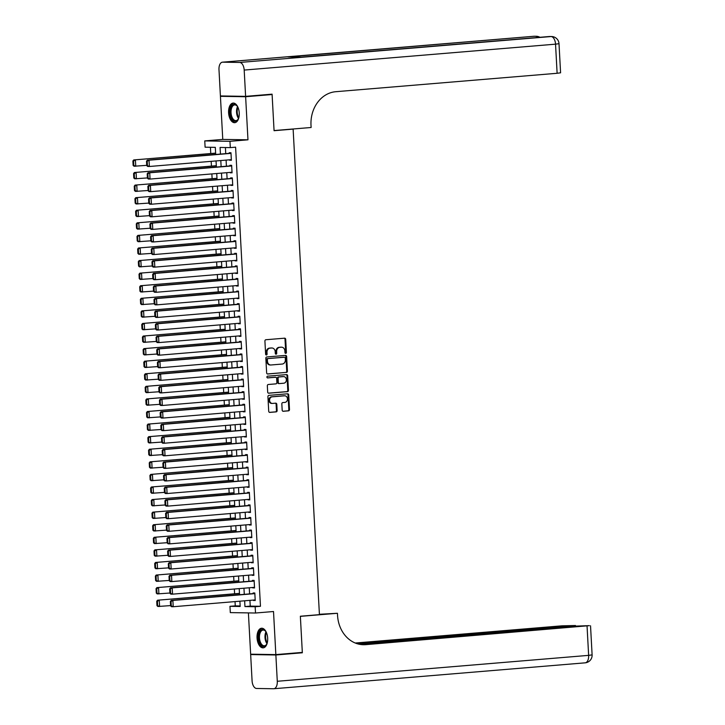 <?xml version="1.0" encoding="UTF-8"?>
<svg xmlns="http://www.w3.org/2000/svg" width="725" height="725" viewBox="0 0 725 725"><rect width="100%" height="100%" fill="white"/><g stroke="black" fill="none" stroke-linecap="round" stroke-linejoin="round"><path stroke-width="1.09" d="M285.732 353.374A0.87 0.725 90.9 0 0 286.411 352.45L285.704 339.327A1.242 1.042 90.9 0 0 284.599 338.185L265.885 339.735A1.242 1.042 90.9 0 0 264.915 341.058L265.622 354.181A0.87 0.725 90.9 0 0 267.081 354.054L266.981 352.359A3.96 3.335 90.9 0 1 270.099 348.136L271.657 348A3.96 3.335 90.9 0 1 271.938 347.991A3.96 3.335 90.9 0 1 275.201 351.679L275.292 353.374A0.87 0.725 90.9 0 0 276.742 353.256L276.651 351.553A3.96 3.335 90.9 0 1 279.768 347.329L281.327 347.202A3.96 3.335 90.9 0 1 281.599 347.193A3.96 3.335 90.9 0 1 284.862 350.873L284.952 352.567A0.87 0.725 90.9 0 0 285.732 353.374M285.333 353.274A0.87 0.725 90.9 0 0 285.732 352.441L285.016 339.318A1.242 1.042 90.9 0 0 284.254 338.212M265.993 354.878A0.87 0.725 90.9 0 0 266.392 354.045L266.302 352.35L266.981 352.359M275.663 354.072A0.87 0.725 90.9 0 0 276.062 353.238L275.971 351.543L276.651 351.553M267.67 638.127A9.833 5.292 -94.8 0 0 261.544 628.24A9.833 5.292 -94.8 0 0 257.049 637.955A9.833 5.292 -94.8 0 0 263.175 647.842A9.833 5.292 -94.8 0 0 267.67 638.127M239.232 112.973A9.833 5.292 -94.8 0 0 233.097 103.077A9.833 5.292 -94.8 0 0 228.602 112.792A9.833 5.292 -94.8 0 0 234.728 122.679A9.833 5.292 -94.8 0 0 239.232 112.973M282.17 410.132A1.242 1.042 90.9 0 0 283.285 411.283L288.532 410.839A1.242 1.042 90.9 0 0 289.502 409.525L288.713 394.953A1.242 1.042 90.9 0 0 287.608 393.802L268.893 395.361A1.242 1.042 90.9 0 0 267.924 396.684L268.712 411.256A1.242 1.042 90.9 0 0 269.818 412.398L276.162 411.873A1.242 1.042 90.9 0 0 277.131 410.549L276.796 404.314A1.242 1.042 90.9 0 0 275.69 403.173L272.546 403.426A3.308 2.782 90.9 0 1 272.31 403.435A3.308 2.782 90.9 0 1 269.582 400.218A3.308 2.782 90.9 0 1 272.183 396.829L284.508 395.796A3.308 2.782 90.9 0 1 284.735 395.796A3.308 2.782 90.9 0 1 287.472 399.013A3.308 2.782 90.9 0 1 284.862 402.402L282.813 402.574A1.242 1.042 90.9 0 0 281.835 403.897L282.17 410.132M249.935 600.354L250.243 606.118L260.465 606.29L255.164 606.725L255.508 613.015L230.305 612.607L229.961 606.317L240.183 606.481L239.893 601.188M268.304 94.468L272.111 94.531L274.068 130.699L293.127 129.113L319.426 614.646L300.358 616.232L302.316 652.4L275.844 654.603L273.515 611.519L255.508 613.015M272.111 94.531L245.63 96.733L220.427 96.325L222.765 139.408L204.758 140.904L229.961 141.321L230.305 147.61L220.083 147.438L220.445 154.081M222.765 139.408L247.968 139.816L245.63 96.733M247.968 139.816L229.961 141.321M260.465 606.29L235.598 147.166L230.305 147.61M286.447 372.442A1.242 1.042 90.9 0 0 287.426 371.127L286.638 356.555A1.242 1.042 90.9 0 0 285.523 355.404L266.818 356.963A1.242 1.042 90.9 0 0 265.839 358.286L266.637 372.849A1.242 1.042 90.9 0 0 267.743 374L285.768 372.433A1.242 1.042 90.9 0 0 286.737 371.109L285.949 356.546A1.242 1.042 90.9 0 0 285.188 355.431M287.671 375.749L288.459 390.322A1.242 1.042 90.9 0 1 287.49 391.645L268.776 393.204A1.242 1.042 90.9 0 1 267.67 392.053L267.335 385.818A1.242 1.042 90.9 0 1 268.304 384.495L275.899 383.869A1.242 1.042 90.9 0 0 276.868 382.546L276.642 378.405A1.242 1.042 90.9 0 0 275.536 377.263L267.634 377.915A0.87 0.725 90.9 0 1 267.543 376.184L286.565 374.608A1.242 1.042 90.9 0 1 287.671 375.749L286.991 375.74L287.78 390.313L288.459 390.322M248.403 612.906L250.642 654.186L275.844 654.603M224.215 96.008L220.427 96.325M229.644 159.808L231.375 160.288L230.967 152.748L229.263 152.712L229.299 153.347M230.323 172.387L232.054 172.867L231.647 165.327L229.943 165.291L229.979 165.925M231.012 184.966L232.734 185.446L232.326 177.906L230.623 177.87L230.659 178.504M231.692 197.544L233.414 198.025L233.006 190.485L231.302 190.448L231.338 191.083M232.372 210.114L234.102 210.603L233.695 203.063L231.991 203.027L232.018 203.662M233.051 222.693L234.782 223.182L234.374 215.642L232.671 215.606L232.707 216.24M233.731 235.272L235.462 235.761L235.054 228.221L233.35 228.185L233.387 228.819M234.42 247.85L236.142 248.34L235.734 240.8L234.03 240.763L234.066 241.398M235.099 260.429L236.821 260.918L236.413 253.378L234.71 253.342L234.746 253.977M235.779 273.008L237.51 273.497L237.093 265.957L235.398 265.921L235.426 266.555M236.459 285.587L238.19 286.076L237.782 278.536L236.078 278.5L236.105 279.134M237.138 298.165L238.869 298.655L238.462 291.115L236.758 291.078L236.794 291.713M237.818 310.744L239.549 311.233L239.141 303.693L237.438 303.657L237.474 304.292M238.507 323.323L240.229 323.812L239.821 316.272L238.117 316.236L238.153 316.87M239.187 335.902L240.908 336.391L240.501 328.851L238.797 328.815L238.833 329.449M239.866 348.48L241.597 348.97L241.18 341.43L239.486 341.393L239.513 342.028M240.546 361.059L242.277 361.548L241.869 354.008L240.165 353.972L240.193 354.607M241.226 373.638L242.957 374.127L242.549 366.587L240.845 366.551L240.881 367.185M241.905 386.217L243.636 386.706L243.228 379.166L241.525 379.13L241.561 379.764M242.594 398.795L244.316 399.285L243.908 391.745L242.204 391.708L242.241 392.343M243.274 411.374L244.996 411.863L244.588 404.323L242.884 404.287L242.92 404.922M243.953 423.953L245.684 424.442L245.267 416.902L243.573 416.866L243.6 417.5M244.633 436.532L246.364 437.021L245.956 429.481L244.252 429.445L244.28 430.079M245.313 449.11L247.044 449.6L246.636 442.06L244.932 442.023L244.968 442.658M245.993 461.689L247.723 462.178L247.316 454.638L245.612 454.602L245.648 455.237M246.681 474.268L248.403 474.757L247.995 467.217L246.292 467.181L246.328 467.815M247.361 486.847L249.083 487.336L248.675 479.796L246.971 479.76L247.007 480.394M248.041 499.425L249.772 499.915L249.355 492.375L247.66 492.338L247.687 492.973M248.72 512.004L250.451 512.493L250.043 504.953L248.34 504.917L248.376 505.552M249.4 524.583L251.131 525.072L250.723 517.532L249.019 517.496L249.056 518.13M250.08 537.162L251.811 537.651L251.403 530.111L249.699 530.075L249.735 530.709M250.768 549.74L252.49 550.23L252.083 542.681L250.379 542.653L250.415 543.288M251.448 562.319L253.17 562.808L252.762 555.259L251.058 555.232L251.095 555.867M252.128 574.898L253.859 575.387L253.451 567.838L251.747 567.811L251.774 568.445M252.807 587.477L254.538 587.966L254.131 580.417L252.427 580.39L252.463 581.024M225.412 147.528L225.738 153.646M226.091 160.098L226.417 166.224M226.771 172.677L227.106 178.803M227.451 185.256L227.786 191.382M228.13 197.834L228.466 203.961M228.819 210.413L229.145 216.539M229.499 222.992L229.825 229.118M230.178 235.571L230.505 241.697M230.858 248.149L231.193 254.276M231.538 260.728L231.873 266.854M232.218 273.307L232.553 279.433M232.906 285.886L233.233 292.012M233.586 298.464L233.912 304.591M234.266 311.043L234.592 317.169M234.945 323.622L235.281 329.739M235.625 336.201L235.96 342.318M236.305 348.779L236.64 354.897M236.993 361.358L237.32 367.475M237.673 373.937L237.999 380.054M238.353 386.516L238.688 392.633M239.032 399.094L239.368 405.212M239.712 411.673L240.047 417.79M240.392 424.252L240.727 430.369M241.081 436.831L241.407 442.948M241.76 449.409L242.087 455.527M242.44 461.988L242.775 468.105M243.12 474.567L243.455 480.684M243.799 487.146L244.135 493.263M244.479 499.724L244.814 505.842M245.168 512.303L245.494 518.42M245.847 524.882L246.174 530.999M246.527 537.461L246.862 543.578M247.207 550.039L247.542 556.157M247.887 562.618L248.222 568.735M248.566 575.197L248.902 581.314M249.255 587.776L249.581 593.893M253.487 600.055L255.218 600.545L254.81 592.996L253.107 592.968L253.143 593.603M210.422 147.275L210.757 153.528M211.183 161.34L211.446 166.107M211.863 173.918L212.126 178.685M212.552 186.497L212.806 191.264M213.232 199.076L213.485 203.843M213.911 211.655L214.165 216.422M214.591 224.233L214.854 229M215.271 236.812L215.533 241.579M215.95 249.391L216.213 254.158M216.639 261.97L216.893 266.737M217.319 274.548L217.573 279.315M217.998 287.127L218.252 291.894M218.678 299.706L218.941 304.473M219.358 312.285L219.621 317.052M220.038 324.863L220.3 329.63M220.726 337.442L220.98 342.209M221.406 350.021L221.66 354.788M222.086 362.6L222.339 367.367M222.765 375.178L223.028 379.945M223.445 387.757L223.708 392.524M224.125 400.336L224.387 405.103M224.813 412.915L225.067 417.682M225.493 425.493L225.747 430.26M226.173 438.072L226.427 442.839M226.852 450.651L227.115 455.418M227.532 463.23L227.795 467.997M228.212 475.808L228.475 480.575M228.901 488.387L229.154 493.154M229.58 500.966L229.834 505.733M230.26 513.545L230.514 518.312M230.94 526.123L231.203 530.89M231.619 538.702L231.882 543.469M232.299 551.281L232.562 556.048M232.988 563.86L233.242 568.627M233.667 576.438L233.921 581.205M234.347 589.017L234.601 593.784M235.027 601.596L235.263 605.873L240.156 605.955M293.127 129.113L291.858 129.086M235.263 605.873L229.961 606.317M215.706 154.479L215.316 147.356L205.102 147.193L204.758 140.904M244.642 600.798L244.95 606.562L255.164 606.725M220.799 160.542L221.125 166.659M221.478 173.121L221.805 179.238M222.158 185.7L222.484 191.817M222.838 198.278L223.173 204.396M223.517 210.857L223.853 216.974M224.197 223.436L224.532 229.553M224.886 236.015L225.212 242.132M225.566 248.593L225.892 254.711M226.245 261.172L226.581 267.289M226.925 273.751L227.26 279.868M227.605 286.33L227.94 292.447M228.284 298.908L228.62 305.026M228.973 311.487L229.299 317.604M229.653 324.066L229.979 330.183M230.333 336.645L230.668 342.762M231.012 349.223L231.347 355.341M231.692 361.802L232.027 367.919M232.372 374.381L232.707 380.498M233.06 386.96L233.387 393.077M233.74 399.538L234.066 405.656M234.42 412.117L234.755 418.234M235.099 424.696L235.435 430.813M235.779 437.275L236.114 443.392M236.459 449.853L236.794 455.971M237.148 462.432L237.474 468.549M237.827 475.011L238.153 481.128M238.507 487.59L238.842 493.707M239.187 500.168L239.522 506.286M239.866 512.747L240.202 518.864M240.555 525.326L240.881 531.443M241.235 537.905L241.561 544.022M241.914 550.483L242.241 556.601M242.594 563.062L242.929 569.179M243.274 575.641L243.609 581.758M243.953 588.22L244.289 594.337M239.549 594.736L239.214 588.609M238.86 582.157L238.534 576.031M238.181 569.578L237.854 563.452M237.501 556.999L237.175 550.873M236.821 544.421L236.486 538.294M236.142 531.842L235.806 525.716M235.462 519.263L235.127 513.137M234.773 506.684L234.447 500.558M234.093 494.106L233.767 487.979M233.414 481.527L233.087 475.401M232.734 468.948L232.399 462.822M232.054 456.369L231.719 450.243M231.375 443.791L231.039 437.664M230.686 431.212L230.36 425.086M230.006 418.633L229.68 412.507M229.327 406.054L229 399.928M228.647 393.476L228.312 387.349M227.967 380.897L227.632 374.771M227.288 368.318L226.952 362.192M226.599 355.739L226.273 349.613M225.919 343.161L225.593 337.034M225.239 330.582L224.904 324.456M224.56 318.003L224.224 311.877M223.88 305.424L223.545 299.298M223.2 292.846L222.865 286.719M222.512 280.267L222.185 274.141M221.832 267.688L221.506 261.562M221.152 255.109L220.817 248.983M220.472 242.531L220.137 236.404M219.793 229.952L219.458 223.826M219.113 217.373L218.778 211.247M218.424 204.794L218.098 198.668M217.745 192.216L217.418 186.089M217.065 179.637L216.73 173.511M216.385 167.058L216.05 160.932M250.243 606.118L244.95 606.562M229.671 160.261L231.366 160.125M230.351 172.84L232.045 172.704M231.03 185.419L232.725 185.283M231.719 197.998L233.405 197.862M232.399 210.576L234.093 210.44M233.078 223.155L234.773 223.019M233.758 235.734L235.453 235.598M234.438 248.312L236.132 248.177M235.118 260.891L236.812 260.755M235.806 273.47L237.501 273.334M236.486 286.049L238.181 285.913M237.166 298.627L238.86 298.492M237.845 311.206L239.54 311.07M238.525 323.785L240.22 323.649M239.205 336.364L240.899 336.228M239.893 348.942L241.588 348.807M240.573 361.521L242.268 361.385M241.253 374.1L242.947 373.964M241.932 386.679L243.627 386.543M242.612 399.257L244.307 399.122M243.292 411.836L244.987 411.7M243.981 424.415L245.675 424.279M244.66 436.994L246.355 436.858M245.34 449.572L247.035 449.437M246.02 462.151L247.714 462.015M246.699 474.73L248.394 474.594M247.388 487.309L249.074 487.173M248.068 499.888L249.763 499.752M248.748 512.466L250.442 512.33M249.427 525.045L251.122 524.909M250.107 537.624L251.802 537.488M250.787 550.202L252.481 550.067M251.475 562.781L253.161 562.645M252.155 575.36L253.85 575.224M252.835 587.939L254.529 587.803M253.514 600.518L255.209 600.382M281.2 347.193A3.96 3.335 90.9 0 0 280.919 347.175A3.96 3.335 90.9 0 0 280.638 347.184L281.327 347.202M275.971 351.543A3.96 3.335 90.9 0 1 279.08 347.32L280.638 347.184M271.531 348A3.96 3.335 90.9 0 0 271.259 347.982A3.96 3.335 90.9 0 0 270.978 347.991L271.657 348M266.302 352.35A3.96 3.335 90.9 0 1 269.419 348.118L270.978 347.991M267.398 373.964L285.768 372.433M285.251 358.032A0.87 0.725 90.9 0 0 284.481 357.226L268.051 358.594A0.87 0.725 90.9 0 0 267.371 359.518L267.471 361.313A3.96 3.335 90.9 0 0 270.733 364.992A3.96 3.335 90.9 0 0 271.014 364.983L282.233 364.05A3.96 3.335 90.9 0 0 285.351 359.827L285.251 358.032M283.919 357.217A0.87 0.725 90.9 0 0 283.792 357.217L284.481 357.226M270.733 364.992L270.053 364.983A3.96 3.335 90.9 0 1 266.791 361.304L266.691 359.509A0.87 0.725 90.9 0 1 267.371 358.585L283.792 357.217M268.44 393.158L286.81 391.636A1.242 1.042 90.9 0 0 287.78 390.313M275.029 377.254A1.242 1.042 90.9 0 0 274.857 377.245L267.353 377.87M283.774 383.208A3.308 2.782 90.9 0 0 286.375 379.818A3.308 2.782 90.9 0 0 283.647 376.601A3.308 2.782 90.9 0 0 283.412 376.601L279.071 376.964A1.242 1.042 90.9 0 0 278.101 378.287L278.327 382.419A1.242 1.042 90.9 0 0 279.433 383.57L283.774 383.208M283.194 376.601A3.308 2.782 90.9 0 0 282.968 376.583A3.308 2.782 90.9 0 0 282.732 376.592L283.412 376.601M279.252 383.57L278.753 383.561A1.242 1.042 90.9 0 1 277.639 382.41L277.421 378.278A1.242 1.042 90.9 0 1 278.391 376.955L282.732 376.592M286.991 375.74A1.242 1.042 90.9 0 0 286.23 374.635M284.291 395.796A3.308 2.782 90.9 0 0 284.055 395.778A3.308 2.782 90.9 0 0 283.819 395.787L284.508 395.796M271.866 403.417A3.308 2.782 90.9 0 1 271.63 403.426A3.308 2.782 90.9 0 1 268.903 400.209A3.308 2.782 90.9 0 1 271.503 396.811L283.819 395.787M269.473 412.362L275.482 411.863A1.242 1.042 90.9 0 0 276.452 410.54L276.116 404.305A1.242 1.042 90.9 0 0 275.346 403.2M282.94 411.238L287.852 410.83A1.242 1.042 90.9 0 0 288.822 409.507L288.033 394.944A1.242 1.042 90.9 0 0 287.272 393.829M215.633 153.129L133.708 159.944L215.642 153.292M146.74 165.345L134.043 166.233L133.128 165.409L133.808 165.418L133.572 161.023L132.892 161.004L133.128 165.409M133.572 161.023L135.412 159.971L135.747 166.261L133.808 165.418M132.892 161.004L133.708 159.944M231.338 159.663L149.368 166.487L147.673 166.451L146.749 165.635L147.438 165.644L147.193 161.24L146.513 161.231L146.749 165.635M230.994 153.202L147.329 160.162L149.033 160.198L149.368 166.487L147.438 165.644M231.003 153.374L149.033 160.198L147.193 161.24M147.329 160.162L146.513 161.231M238.878 117.468A8.51 4.586 85.2 0 1 238.226 119.09A8.51 4.586 85.2 0 1 231.012 116.988A8.51 4.586 85.2 0 1 231.366 106.421A8.51 4.586 85.2 0 1 237.138 106.04A8.51 4.586 85.2 0 1 238.054 107.536M237.32 106.285A7.884 4.241 -94.8 0 0 234.637 104.917A7.884 4.241 -94.8 0 0 231.819 116.634A7.884 4.241 -94.8 0 0 235.942 120.622A7.884 4.241 -94.8 0 0 238.362 118.828M233.74 103.095A9.769 5.265 -94.8 0 0 230.459 117.613A9.769 5.265 -94.8 0 0 235.362 122.561M267.326 642.631A8.51 4.586 85.2 0 1 266.664 644.253A8.51 4.586 85.2 0 1 259.45 642.151A8.51 4.586 85.2 0 1 259.804 631.584A8.51 4.586 85.2 0 1 265.577 631.203A8.51 4.586 85.2 0 1 266.492 632.698M265.758 631.448A7.884 4.241 -94.8 0 0 263.084 630.07A7.884 4.241 -94.8 0 0 260.257 641.797A7.884 4.241 -94.8 0 0 264.389 645.785A7.884 4.241 -94.8 0 0 266.8 643.99M262.178 628.258A9.769 5.265 -94.8 0 0 258.897 642.776A9.769 5.265 -94.8 0 0 263.8 647.724M245.612 96.362L272.083 94.159L274.059 130.573L311.125 127.491L311.007 125.352A31.528 26.526 -89.1 0 1 335.784 91.703L557.117 73.279L555.54 44.162L244.189 70.071L245.612 96.362L220.409 95.945L218.986 69.654A7.567 4.069 -94.8 0 1 222.448 62.178L533.799 36.277A7.567 4.069 85.2 0 1 534.017 36.268L222.666 62.178A7.567 4.069 -94.8 0 0 222.448 62.178M244.189 70.071A7.567 4.069 -94.8 0 0 239.694 62.459L222.666 62.178M537.932 37.455A7.567 4.069 85.2 0 0 535.721 36.295A7.567 6.371 -89.1 0 1 536.255 36.277L534.552 36.25A7.567 6.371 90.9 0 0 534.017 36.268L287.907 56.912L301.528 57.139L551.045 36.549A7.567 4.069 85.2 0 1 555.54 44.162L559.011 43.69A7.567 7.567 0 0 0 551.58 36.531L549.876 36.504A7.567 6.371 90.9 0 0 549.342 36.522A7.567 4.069 85.2 0 0 549.124 36.531A7.567 4.069 85.2 0 0 548.907 36.558M559.011 43.69L560.588 72.808L557.117 73.279M298.537 652.717L302.343 652.781L300.368 616.359L337.433 613.278L337.551 615.416A31.528 26.526 90.9 0 0 363.506 644.733A31.528 26.526 90.9 0 0 365.726 644.661L589.334 625.648L576.882 626.074L359.02 644.208M319.408 614.283L337.433 613.278M275.862 654.983L250.66 654.566L252.083 680.857A7.567 4.069 -94.8 0 0 256.587 688.469L273.615 688.75A7.567 4.069 -94.8 0 0 273.833 688.741A7.567 4.069 -94.8 0 0 277.285 681.273L275.862 654.983L302.343 652.781M250.66 654.566L254.448 654.249M357.597 643.836L575.514 625.521L561.857 625.829L355.25 643.021M362.282 644.679A31.528 26.526 90.9 0 0 363.279 644.616L365.726 644.661M216.313 165.708L134.388 172.523L216.322 165.871M147.42 177.924L134.723 178.812L133.808 177.988L134.488 177.997L134.252 173.601L133.572 173.583L133.808 177.988M134.252 173.601L136.092 172.55L136.427 178.839L134.488 177.997M133.572 173.583L134.388 172.523M216.993 178.287L135.067 185.102L217.002 178.45M148.099 190.503L135.412 191.391L134.488 190.566L135.176 190.575L134.932 186.18L134.252 186.162L134.488 190.566M134.932 186.18L136.771 185.129L137.116 191.418L135.176 190.575M134.252 186.162L135.067 185.102M217.672 190.865L135.747 197.68L217.681 191.028M148.779 203.082L136.092 203.97L135.176 203.145L135.856 203.154L135.611 198.759L134.932 198.741L135.176 203.145M135.611 198.759L137.451 197.708L137.795 203.997L135.856 203.154M134.932 198.741L135.747 197.68M218.352 203.444L136.427 210.259L218.361 203.607M149.459 215.66L136.771 216.548L135.856 215.724L136.536 215.733L136.3 211.337L135.62 211.319L135.856 215.724M136.3 211.337L138.131 210.286L138.475 216.576L136.536 215.733M135.62 211.319L136.427 210.259M232.018 172.242L150.057 179.066L148.353 179.03L147.438 178.214L148.118 178.223L147.873 173.819L147.193 173.81L147.438 178.214M231.674 165.78L148.009 172.74L149.712 172.777L150.057 179.066L148.118 178.223M231.683 165.953L149.712 172.777L147.873 173.819M148.009 172.74L147.193 173.81M232.707 184.821L150.737 191.645L149.033 191.608L148.118 190.793L148.797 190.802L148.562 186.398L147.873 186.388L148.118 190.793M232.353 178.359L148.688 185.319L150.392 185.355L150.737 191.645L148.797 190.802M232.362 178.531L150.392 185.355L148.562 186.398M148.688 185.319L147.873 186.388M233.387 197.399L151.416 204.223L149.712 204.187L148.797 203.372L149.477 203.381L149.241 198.976L148.562 198.967L148.797 203.372M233.033 190.938L149.368 197.898L151.072 197.934L151.416 204.223L149.477 203.381M233.042 191.11L151.072 197.934L149.241 198.976M149.368 197.898L148.562 198.967M234.066 209.978L152.096 216.802L150.392 216.766L149.477 215.95L150.157 215.959L149.921 211.555L149.241 211.546L149.477 215.95M233.713 203.517L150.057 210.477L151.761 210.513L152.096 216.802L150.157 215.959M233.722 203.689L151.761 210.513L149.921 211.555M150.057 210.477L149.241 211.546M219.032 216.023L137.116 222.838L219.041 216.186M150.138 228.239L137.451 229.127L136.536 228.302L137.215 228.312L136.98 223.916L136.3 223.898L136.536 228.302M136.98 223.916L138.81 222.865L139.155 229.154L137.215 228.312M136.3 223.898L137.116 222.838M234.746 222.557L152.776 229.381L151.072 229.345L150.157 228.529L150.836 228.538L150.601 224.134L149.921 224.125L150.157 228.529M234.392 216.095L150.737 223.055L152.44 223.092L152.776 229.381L150.836 228.538M234.402 216.267L152.44 223.092L150.601 224.134M150.737 223.055L149.921 224.125M219.72 228.602L137.795 235.417L219.729 228.765M150.827 240.818L138.131 241.706L137.215 240.881L137.895 240.89L137.659 236.495L136.98 236.477L137.215 240.881M137.659 236.495L139.499 235.444L139.834 241.733L137.895 240.89M136.98 236.477L137.795 235.417M235.426 235.136L153.455 241.96L151.761 241.923L150.836 241.108L151.525 241.117L151.28 236.712L150.601 236.703L150.836 241.108M235.081 228.674L151.416 235.634L153.12 235.67L153.455 241.96L151.525 241.117M235.09 228.846L153.12 235.67L151.28 236.712M151.416 235.634L150.601 236.703M220.4 241.18L138.475 247.995L220.409 241.343M151.507 253.397L138.819 254.285L137.895 253.46L138.575 253.469L138.339 249.074L137.659 249.056L137.895 253.46M138.339 249.074L140.179 248.023L140.514 254.312L138.575 253.469M137.659 249.056L138.475 247.995M236.105 247.714L154.144 254.538L152.44 254.502L151.525 253.687L152.205 253.696L151.96 249.291L151.28 249.282L151.525 253.687M235.761 241.253L152.096 248.213L153.8 248.249L154.144 254.538L152.205 253.696M235.77 241.425L153.8 248.249L151.96 249.291M152.096 248.213L151.28 249.282M221.08 253.759L139.155 260.574L221.089 253.922M152.187 265.975L139.499 266.863L138.584 266.039L139.263 266.048L139.019 261.653L138.339 261.634L138.584 266.039M139.019 261.653L140.858 260.601L141.203 266.891L139.263 266.048M138.339 261.634L139.155 260.574M236.794 260.293L154.824 267.117L153.12 267.081L152.205 266.265L152.884 266.274L152.649 261.87L151.96 261.861L152.205 266.265M236.441 253.832L152.776 260.792L154.479 260.828L154.824 267.117L152.884 266.274M236.45 254.004L154.479 260.828L152.649 261.87M152.776 260.792L151.96 261.861M221.759 266.338L139.834 273.153L221.768 266.501M152.866 278.554L140.179 279.442L139.263 278.618L139.943 278.627L139.708 274.231L139.019 274.213L139.263 278.618M139.708 274.231L141.538 273.18L141.882 279.469L139.943 278.627M139.019 274.213L139.834 273.153M237.474 272.872L155.503 279.696L153.8 279.66L152.884 278.844L153.564 278.853L153.328 274.449L152.649 274.44L152.884 278.844M237.12 266.41L153.464 273.37L155.159 273.407L155.503 279.696L153.564 278.853M237.129 266.583L155.159 273.407L153.328 274.449M153.464 273.37L152.649 274.44M222.439 278.917L140.514 285.732L222.448 279.08M153.546 291.133L140.858 292.021L139.943 291.196L140.623 291.205L140.387 286.81L139.708 286.792L139.943 291.196M140.387 286.81L142.218 285.759L142.562 292.048L140.623 291.205M139.708 286.792L140.514 285.732M238.153 285.451L156.183 292.275L154.479 292.238L153.564 291.423L154.244 291.432L154.008 287.028L153.328 287.018L153.564 291.423M237.8 278.989L154.144 285.949L155.848 285.985L156.183 292.275L154.244 291.432M237.809 279.161L155.848 285.985L154.008 287.028M154.144 285.949L153.328 287.018M223.119 291.495L141.203 298.31L223.128 291.658M154.235 303.712L141.538 304.6L140.623 303.775L141.302 303.784L141.067 299.389L140.387 299.371L140.623 303.775M141.067 299.389L142.907 298.337L143.242 304.627L141.302 303.784M140.387 299.371L141.203 298.31M238.833 298.029L156.863 304.853L155.159 304.817L154.244 304.002L154.923 304.011L154.688 299.606L154.008 299.597L154.244 304.002M238.489 291.568L154.824 298.528L156.528 298.564L156.863 304.853L154.923 304.011M238.498 291.74L156.528 298.564L154.688 299.606M154.824 298.528L154.008 299.597M223.808 304.074L141.882 310.889L223.817 304.237M154.914 316.29L142.218 317.178L141.302 316.354L141.982 316.363L141.747 311.968L141.067 311.949L141.302 316.354M141.747 311.968L143.586 310.916L143.922 317.206L141.982 316.363M141.067 311.949L141.882 310.889M239.513 310.608L157.552 317.432L155.848 317.396L154.923 316.58L155.612 316.589L155.368 312.185L154.688 312.176L154.923 316.58M239.168 304.147L155.503 311.107L157.207 311.143L157.552 317.432L155.612 316.589M239.178 304.319L157.207 311.143L155.368 312.185M155.503 311.107L154.688 312.176M224.487 316.653L142.562 323.468L224.496 316.816M155.594 328.869L142.907 329.757L141.982 328.933L142.671 328.942L142.426 324.546L141.747 324.528L141.982 328.933M142.426 324.546L144.266 323.495L144.601 329.784L142.671 328.942M141.747 324.528L142.562 323.468M240.193 323.187L158.231 330.011L156.528 329.975L155.612 329.159L156.292 329.168L156.047 324.764L155.368 324.755L155.612 329.159M239.848 316.725L156.183 323.685L157.887 323.722L158.231 330.011L156.292 329.168M239.857 316.897L157.887 323.722L156.047 324.764M156.183 323.685L155.368 324.755M225.167 329.232L143.242 336.047L225.176 329.395M156.274 341.448L143.586 342.336L142.671 341.511L143.351 341.52L143.106 337.125L142.426 337.107L142.671 341.511M143.106 337.125L144.946 336.074L145.29 342.363L143.351 341.52M142.426 337.107L143.242 336.047M240.881 335.766L158.911 342.59L157.207 342.553L156.292 341.738L156.972 341.747L156.736 337.343L156.047 337.333L156.292 341.738M240.528 329.304L156.863 336.264L158.567 336.3L158.911 342.59L156.972 341.747M240.537 329.476L158.567 336.3L156.736 337.343M156.863 336.264L156.047 337.333M225.847 341.81L143.922 348.625L225.856 341.973M156.953 354.027L144.266 354.915L143.351 354.09L144.03 354.099L143.795 349.704L143.106 349.686L143.351 354.09M143.795 349.704L145.625 348.653L145.97 354.942L144.03 354.099M143.106 349.686L143.922 348.625M241.561 348.344L159.591 355.168L157.887 355.132L156.972 354.317L157.651 354.326L157.416 349.921L156.736 349.912L156.972 354.317M241.208 341.883L157.552 348.843L159.246 348.879L159.591 355.168L157.651 354.326M241.217 342.055L159.246 348.879L157.416 349.921M157.552 348.843L156.736 349.912M226.526 354.389L144.601 361.204L226.535 354.552M157.633 366.605L144.946 367.493L144.03 366.669L144.71 366.678L144.474 362.282L143.795 362.264L144.03 366.669M144.474 362.282L146.305 361.231L146.649 367.521L144.71 366.678M143.795 362.264L144.601 361.204M242.241 360.923L160.27 367.747L158.567 367.711L157.651 366.895L158.331 366.904L158.095 362.5L157.416 362.491L157.651 366.895M241.887 354.462L158.231 361.422L159.935 361.458L160.27 367.747L158.331 366.904M241.896 354.634L159.935 361.458L158.095 362.5M158.231 361.422L157.416 362.491M227.206 366.968L145.29 373.783L227.215 367.131M158.322 379.184L145.625 380.072L144.71 379.248L145.39 379.257L145.154 374.861L144.474 374.843L144.71 379.248M145.154 374.861L146.994 373.81L147.329 380.099L145.39 379.257M144.474 374.843L145.29 373.783M242.92 373.502L160.95 380.326L159.246 380.29L158.331 379.474L159.011 379.483L158.775 375.079L158.095 375.07L158.331 379.474M242.576 367.04L158.911 374L160.615 374.037L160.95 380.326L159.011 379.483M242.585 367.212L160.615 374.037L158.775 375.079M158.911 374L158.095 375.07M227.895 379.547L145.97 386.362L227.904 379.71M159.002 391.763L146.305 392.651L145.39 391.826L146.069 391.835L145.834 387.44L145.154 387.422L145.39 391.826M145.834 387.44L147.673 386.389L148.009 392.678L146.069 391.835M145.154 387.422L145.97 386.362M243.6 386.081L161.639 392.905L159.935 392.868L159.011 392.053L159.699 392.062L159.455 387.657L158.775 387.648L159.011 392.053M243.256 379.619L159.591 386.579L161.294 386.615L161.639 392.905L159.699 392.062M243.265 379.791L161.294 386.615L159.455 387.657M159.591 386.579L158.775 387.648M228.574 392.125L146.649 398.94L228.583 392.288M159.681 404.342L146.994 405.23L146.069 404.405L146.758 404.414L146.513 400.019L145.834 400.001L146.069 404.405M146.513 400.019L148.353 398.968L148.688 405.257L146.758 404.414M145.834 400.001L146.649 398.94M244.28 398.659L162.318 405.483L160.615 405.447L159.699 404.632L160.379 404.641L160.134 400.236L159.455 400.227L159.699 404.632M243.935 392.198L160.27 399.158L161.974 399.194L162.318 405.483L160.379 404.641M243.944 392.37L161.974 399.194L160.134 400.236M160.27 399.158L159.455 400.227M229.254 404.704L147.329 411.519L229.263 404.867M160.361 416.92L147.673 417.808L146.758 416.984L147.438 416.993L147.193 412.597L146.513 412.579L146.758 416.984M147.193 412.597L149.033 411.546L149.377 417.836L147.438 416.993M146.513 412.579L147.329 411.519M244.968 411.238L162.998 418.062L161.294 418.026L160.379 417.21L161.059 417.219L160.823 412.815L160.134 412.806L160.379 417.21M244.615 404.777L160.95 411.737L162.654 411.773L162.998 418.062L161.059 417.219M244.624 404.949L162.654 411.773L160.823 412.815M160.95 411.737L160.134 412.806M229.934 417.283L148.009 424.098L229.943 417.446M161.041 429.499L148.353 430.387L147.438 429.562L148.118 429.572L147.882 425.176L147.193 425.158L147.438 429.562M147.882 425.176L149.712 424.125L150.057 430.414L148.118 429.572M147.193 425.158L148.009 424.098M245.648 423.817L163.678 430.641L161.974 430.605L161.059 429.789L161.738 429.798L161.503 425.394L160.823 425.385L161.059 429.789M245.295 417.355L161.639 424.315L163.333 424.352L163.678 430.641L161.738 429.798M245.304 417.528L163.333 424.352L161.503 425.394M161.639 424.315L160.823 425.385M230.613 429.862L148.688 436.677L230.623 430.025M161.72 442.078L149.033 442.966L148.118 442.141L148.797 442.15L148.562 437.755L147.882 437.737L148.118 442.141M148.562 437.755L150.392 436.704L150.737 442.993L148.797 442.15M147.882 437.737L148.688 436.677M246.328 436.396L164.358 443.22L162.654 443.183L161.738 442.368L162.418 442.377L162.183 437.972L161.503 437.963L161.738 442.368M245.974 429.934L162.318 436.894L164.022 436.93L164.358 443.22L162.418 442.377M245.983 430.106L164.022 436.93L162.183 437.972M162.318 436.894L161.503 437.963M231.302 442.44L149.377 449.255L231.311 442.603M162.409 454.657L149.712 455.545L148.797 454.72L149.477 454.729L149.241 450.334L148.562 450.316L148.797 454.72M149.241 450.334L151.081 449.282L151.416 455.572L149.477 454.729M148.562 450.316L149.377 449.255M247.007 448.974L165.037 455.798L163.333 455.762L162.418 454.947L163.098 454.956L162.862 450.551L162.183 450.542L162.418 454.947M246.663 442.513L162.998 449.473L164.702 449.509L165.037 455.798L163.098 454.956M246.672 442.685L164.702 449.509L162.862 450.551M162.998 449.473L162.183 450.542M231.982 455.019L150.057 461.834L231.991 455.182M163.089 467.235L150.392 468.123L149.477 467.299L150.157 467.308L149.921 462.913L149.241 462.894L149.477 467.299M149.921 462.913L151.761 461.861L152.096 468.151L150.157 467.308M149.241 462.894L150.057 461.834M247.687 461.553L165.726 468.377L164.022 468.341L163.098 467.525L163.787 467.534L163.542 463.13L162.862 463.121L163.098 467.525M247.343 455.092L163.678 462.052L165.382 462.088L165.726 468.377L163.787 467.534M247.352 455.264L165.382 462.088L163.542 463.13M163.678 462.052L162.862 463.121M232.662 467.598L150.737 474.413L232.671 467.761M163.768 479.814L151.081 480.702L150.157 479.877L150.845 479.887L150.601 475.491L149.921 475.473L150.157 479.877M150.601 475.491L152.44 474.44L152.776 480.729L150.845 479.887M149.921 475.473L150.737 474.413M233.341 480.177L151.416 486.992L233.35 480.34M164.448 492.393L151.761 493.281L150.845 492.456L151.525 492.465L151.28 488.07L150.601 488.052L150.845 492.456M151.28 488.07L153.12 487.019L153.464 493.308L151.525 492.465M150.601 488.052L151.416 486.992M234.021 492.755L152.096 499.57L234.03 492.918M165.128 504.972L152.44 505.86L151.525 505.035L152.205 505.044L151.969 500.649L151.28 500.631L151.525 505.035M151.969 500.649L153.8 499.597L154.144 505.887L152.205 505.044M151.28 500.631L152.096 499.57M248.367 474.132L166.406 480.956L164.702 480.92L163.787 480.104L164.466 480.113L164.231 475.709L163.542 475.7L163.787 480.104M248.023 467.67L164.358 474.63L166.061 474.667L166.406 480.956L164.466 480.113M248.032 467.843L166.061 474.667L164.231 475.709M164.358 474.63L163.542 475.7M249.056 486.711L167.085 493.535L165.382 493.498L164.466 492.683L165.146 492.692L164.91 488.287L164.231 488.278L164.466 492.683M248.702 480.249L165.037 487.209L166.741 487.245L167.085 493.535L165.146 492.692M248.711 480.421L166.741 487.245L164.91 488.287M165.037 487.209L164.231 488.278M249.735 499.289L167.765 506.113L166.061 506.077L165.146 505.262L165.826 505.271L165.59 500.866L164.91 500.857L165.146 505.262M249.382 492.828L165.726 499.788L167.421 499.824L167.765 506.113L165.826 505.271M249.391 493L167.421 499.824L165.59 500.866M165.726 499.788L164.91 500.857M234.701 505.334L152.785 512.149L234.71 505.497M165.808 517.55L153.12 518.438L152.205 517.614L152.884 517.623L152.649 513.228L151.969 513.209L152.205 517.614M152.649 513.228L154.479 512.176L154.824 518.466L152.884 517.623M151.969 513.209L152.785 512.149M250.415 511.868L168.445 518.692L166.741 518.656L165.826 517.84L166.505 517.849L166.27 513.445L165.59 513.436L165.826 517.84M250.062 505.407L166.406 512.367L168.109 512.403L168.445 518.692L166.505 517.849M250.071 505.579L168.109 512.403L166.27 513.445M166.406 512.367L165.59 513.436M235.389 517.913L153.464 524.728L235.398 518.076M166.496 530.129L153.8 531.017L152.884 530.192L153.564 530.202L153.328 525.806L152.649 525.788L152.884 530.192M153.328 525.806L155.168 524.755L155.503 531.044L153.564 530.202M152.649 525.788L153.464 524.728M251.095 524.447L169.124 531.271L167.43 531.235L166.505 530.419L167.185 530.428L166.949 526.024L166.27 526.015L166.505 530.419M250.75 517.985L167.085 524.945L168.789 524.982L169.124 531.271L167.185 530.428M250.759 518.158L168.789 524.982L166.949 526.024M167.085 524.945L166.27 526.015M236.069 530.492L154.144 537.307L236.078 530.655M167.176 542.708L154.479 543.596L153.564 542.771L154.244 542.78L154.008 538.385L153.328 538.367L153.564 542.771M154.008 538.385L155.848 537.334L156.183 543.623L154.244 542.78M153.328 538.367L154.144 537.307M251.774 537.026L169.813 543.85L168.109 543.813L167.194 542.998L167.874 543.007L167.629 538.603L166.949 538.593L167.194 542.998M251.43 530.564L167.765 537.524L169.469 537.56L169.813 543.85L167.874 543.007M251.439 530.736L169.469 537.56L167.629 538.603M167.765 537.524L166.949 538.593M236.749 543.07L154.824 549.885L236.758 543.233M167.856 555.287L155.168 556.175L154.244 555.35L154.933 555.359L154.688 550.964L154.008 550.946L154.244 555.35M154.688 550.964L156.528 549.912L156.872 556.202L154.933 555.359M154.008 550.946L154.824 549.885M252.463 549.604L170.493 556.419L168.789 556.392L167.874 555.577L168.553 555.586L168.318 551.181L167.629 551.172L167.874 555.577M252.11 543.143L168.445 550.103L170.148 550.13L170.493 556.419L168.553 555.586M252.119 543.315L170.148 550.13L168.318 551.181M168.445 550.103L167.629 551.172M237.428 555.64L155.503 562.464L237.438 555.812M168.535 567.865L155.848 568.753L154.933 567.929L155.612 567.938L155.368 563.543L154.688 563.524L154.933 567.929M155.368 563.543L157.207 562.491L157.552 568.781L155.612 567.938M154.688 563.524L155.503 562.464M253.143 562.183L171.172 568.998L169.469 568.971L168.553 568.155L169.233 568.164L168.998 563.76L168.318 563.751L168.553 568.155M252.789 555.722L169.124 562.682L170.828 562.709L171.172 568.998L169.233 568.164M252.798 555.894L170.828 562.709L168.998 563.76M169.124 562.682L168.318 563.751M238.108 568.219L156.183 575.043L238.117 568.391M169.215 580.444L156.528 581.332L155.612 580.507L156.292 580.517L156.056 576.121L155.368 576.103L155.612 580.507M156.056 576.121L157.887 575.07L158.231 581.359L156.292 580.517M155.368 576.103L156.183 575.043M253.822 574.762L171.852 581.577L170.148 581.55L169.233 580.734L169.913 580.743L169.677 576.339L168.998 576.33L169.233 580.734M253.469 568.3L169.813 575.26L171.517 575.287L171.852 581.577L169.913 580.743M253.478 568.472L171.517 575.287L169.677 576.339M169.813 575.26L168.998 576.33M238.788 580.798L156.872 587.622L238.797 580.97M169.895 593.023L157.207 593.911L156.292 593.086L156.972 593.095L156.736 588.7L156.056 588.682L156.292 593.086M156.736 588.7L158.567 587.649L158.911 593.938L156.972 593.095M156.056 588.682L156.872 587.622M254.502 587.341L172.532 594.156L170.828 594.128L169.913 593.313L170.593 593.322L170.357 588.918L169.677 588.908L169.913 593.313M254.149 580.879L170.493 587.839L172.197 587.866L172.532 594.156L170.593 593.322M254.158 581.051L172.197 587.866L170.357 588.918M170.493 587.839L169.677 588.908M239.477 593.376L157.552 600.2L239.486 593.548M170.583 605.602L157.887 606.49L156.972 605.665L157.651 605.674L157.416 601.279L156.736 601.261L156.972 605.665M157.416 601.279L159.255 600.228L159.591 606.517L157.651 605.674M156.736 601.261L157.552 600.2M255.182 599.919L173.212 606.734L171.517 606.707L170.593 605.892L171.281 605.901L171.037 601.496L170.357 601.487L170.593 605.892M254.837 593.458L171.172 600.418L172.876 600.445L173.212 606.734L171.281 605.901M254.847 593.63L172.876 600.445L171.037 601.496M171.172 600.418L170.357 601.487M285.732 352.441L286.411 352.45M266.392 354.045L267.081 354.054M276.062 353.238L276.742 353.256M279.08 347.32L279.768 347.329M269.419 348.118L270.099 348.136M285.016 339.318L285.704 339.327M285.949 356.546L286.638 356.555M286.737 371.109L287.426 371.127M267.371 358.585L268.051 358.594M266.691 359.509L267.371 359.518M266.791 361.304L267.471 361.313M286.81 391.636L287.49 391.645M274.857 377.245L275.536 377.263M278.391 376.955L279.071 376.964M277.421 378.278L278.101 378.287M277.639 382.41L278.327 382.419M271.503 396.811L272.183 396.829M276.116 404.305L276.796 404.314M276.452 410.54L277.131 410.549M275.482 411.863L276.162 411.873M288.033 394.944L288.713 394.953M288.822 409.507L289.502 409.525M287.852 410.83L288.532 410.839M238.525 118.465A7.884 4.241 85.2 0 1 237.338 116.181A7.884 4.241 85.2 0 1 237.537 106.62M237.927 107.291A7.622 4.105 -94.8 0 0 237.972 116.009A7.622 4.105 -94.8 0 0 238.797 117.731M266.963 643.619A7.884 4.241 85.2 0 1 265.776 641.344A7.884 4.241 85.2 0 1 265.984 631.783M266.374 632.454A7.622 4.105 -94.8 0 0 266.419 641.172A7.622 4.105 -94.8 0 0 267.235 642.894M239.694 62.459L551.045 36.549A7.567 6.371 -89.1 0 1 551.58 36.531M533.582 36.304A7.567 4.069 85.2 0 1 533.799 36.277A7.567 7.567 0 0 1 534.552 36.25M277.285 681.273L588.637 655.364L587.06 626.246M572.07 626.472L572.043 625.992M273.833 688.741L585.184 662.831A7.567 7.567 0 0 0 592.107 654.883L588.637 655.364A7.567 4.069 85.2 0 1 585.184 662.831A7.567 4.069 85.2 0 1 584.966 662.84M280.919 347.175L281.599 347.193M271.259 347.982L271.938 347.991M283.856 357.217L284.535 357.226M274.947 377.245L275.627 377.254M282.968 376.583L283.647 376.601M278.663 383.561L279.343 383.57M284.055 395.778L284.735 395.796M271.63 403.426L272.31 403.435M539.917 37.292A7.567 7.567 0 0 0 536.255 36.277M301.419 57.139L549.124 36.531A7.567 7.567 0 0 1 549.876 36.504M575.55 626.183L575.514 625.521M592.107 654.883L590.531 625.766"/></g></svg>
